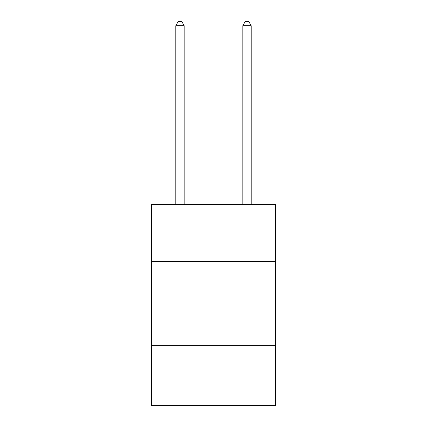 <?xml version="1.0" encoding="UTF-8"?>
<svg xmlns="http://www.w3.org/2000/svg" width="427" height="427" viewBox="0 0 427 427"><rect width="100%" height="100%" fill="white"/><g stroke="black" fill="none" stroke-linecap="round" stroke-linejoin="round"><path stroke-width="0.64" d="M275.484 261.58L275.484 204.624L151.516 204.624L151.516 261.58L275.484 261.58L275.484 405.65L151.516 405.65L151.516 261.58M275.484 345.342L151.516 345.342M184.181 204.624L184.181 25.705L175.807 25.705L175.807 204.624M175.807 25.705L178.321 21.35L181.672 21.35L184.181 25.705M251.193 204.624L251.193 25.705L242.819 25.705L242.819 204.624M242.819 25.705L245.328 21.35L248.679 21.35L251.193 25.705"/></g></svg>
